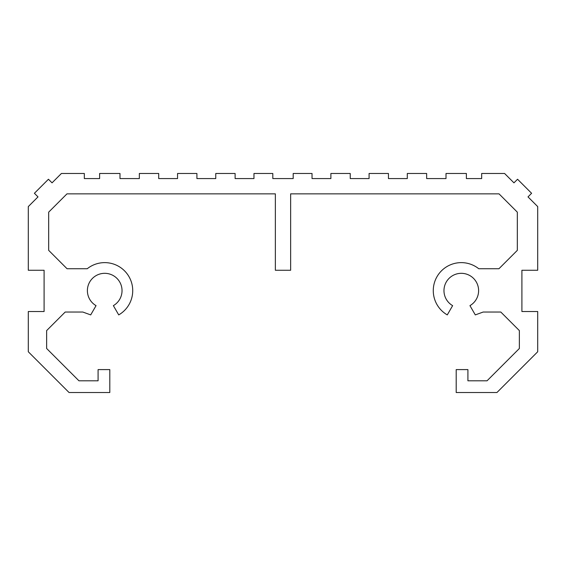 <?xml version="1.0" encoding="UTF-8"?>
<svg xmlns="http://www.w3.org/2000/svg" width="566" height="566" viewBox="0 0 566 566"><rect width="100%" height="100%" fill="white"/><g stroke="black" fill="none" stroke-linecap="round" stroke-linejoin="round"><path stroke-width="0.85" d="M66.972 193.855L275.359 193.855L275.359 270.265L290.641 270.265L290.641 193.855L499.028 193.855L517.324 212.151L517.324 250.356L498.943 268.737L478.758 268.737A28.017 28.017 0 0 0 438.141 274.857A28.017 28.017 0 0 0 447.282 314.901L452.63 305.64A17.32 17.32 0 0 1 448.024 279.505A17.32 17.32 0 0 1 474.556 279.505A17.32 17.32 0 0 1 469.95 305.64L475.298 314.901L483.18 312.036L500.804 312.036L519.362 330.594L519.362 348.493L487.05 380.805L467.912 380.805L467.912 369.598L456.196 369.598L456.196 392.521L496.948 392.521L537.7 351.769L537.7 311.526L521.909 311.526L521.909 270.265L537.7 270.265L537.7 206.59L528 196.89L531.601 193.289L517.557 179.245L513.956 182.846L504.589 173.479L481.666 173.479L481.666 178.573L466.384 178.573L466.384 173.479L446.008 173.479L446.008 178.573L426.651 178.573L426.651 173.479L407.294 173.479L407.294 178.573L388.446 178.573L388.446 173.479L369.089 173.479L369.089 178.573L350.241 178.573L350.241 173.479L330.884 173.479L330.884 178.573L312.036 178.573L312.036 173.479L293.188 173.479L293.188 178.573L272.812 178.573L272.812 173.479L253.964 173.479L253.964 178.573L235.116 178.573L235.116 173.479L215.759 173.479L215.759 178.573L196.911 178.573L196.911 173.479L177.554 173.479L177.554 178.573L158.706 178.573L158.706 173.479L139.349 173.479L139.349 178.573L119.992 178.573L119.992 173.479L99.616 173.479L99.616 178.573L84.334 178.573L84.334 173.479L61.411 173.479L52.044 182.846L48.443 179.245L34.399 193.289L38 196.89L28.3 206.59L28.3 270.265L44.091 270.265L44.091 311.526L28.3 311.526L28.3 351.769L69.052 392.521L109.804 392.521L109.804 369.598L98.088 369.598L98.088 380.805L78.95 380.805L46.638 348.493L46.638 330.594L65.196 312.036L82.82 312.036L90.701 314.901L96.05 305.64A17.32 17.32 0 0 1 91.444 279.505A17.32 17.32 0 0 1 117.976 279.505A17.32 17.32 0 0 1 113.37 305.64L118.719 314.901A28.017 28.017 0 0 0 127.859 274.857A28.017 28.017 0 0 0 87.242 268.737L67.057 268.737L48.676 250.356L48.676 212.151L66.972 193.855"/></g></svg>
